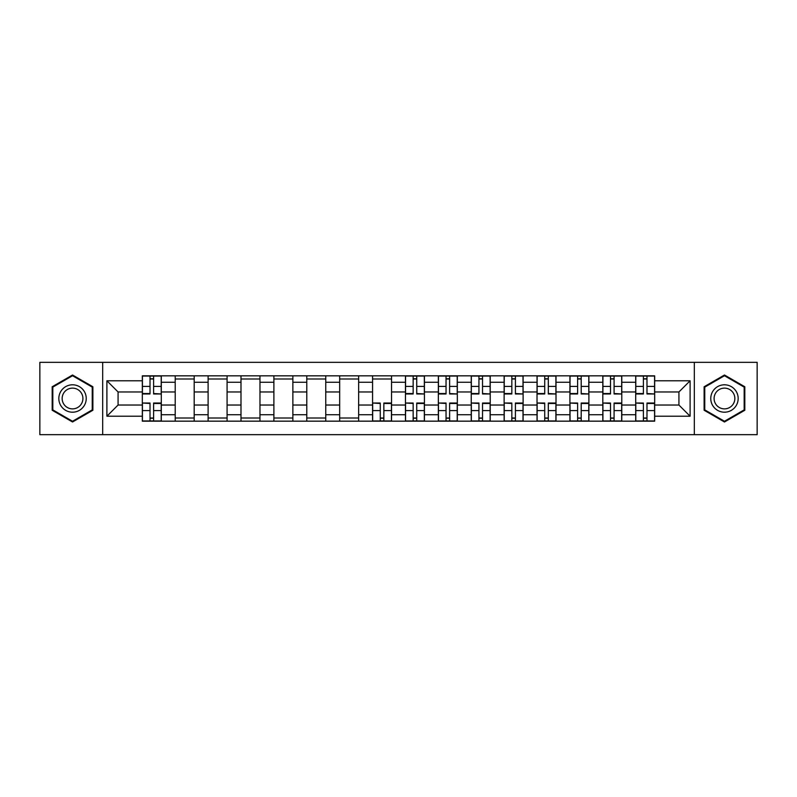 <?xml version="1.0" encoding="UTF-8"?>
<svg xmlns="http://www.w3.org/2000/svg" width="797" height="797" viewBox="0 0 797 797"><rect width="100%" height="100%" fill="white"/><g stroke="black" fill="none" stroke-linecap="round" stroke-linejoin="round"><path stroke-width="1.2" d="M694.317 434.664L757.15 434.664L757.15 362.336L39.85 362.336L39.85 434.664L694.317 434.664L694.317 362.336M175.21 421.165L175.21 382.261L161.293 382.261L161.293 421.165M161.293 382.261L161.293 375.835M175.21 382.261L175.21 375.835M194.189 375.835L194.189 421.165M208.107 421.165L208.107 375.835M227.085 375.835L227.085 421.165M240.993 421.165L240.993 375.835M259.971 375.835L259.971 421.165M273.889 421.165L273.889 375.835M292.868 375.835L292.868 421.165M306.785 421.165L306.785 375.835M325.754 375.835L325.754 421.165M339.671 421.165L339.671 375.835M358.65 375.835L358.65 421.165M372.568 421.165L372.568 375.835M391.546 375.835L391.546 421.165M405.454 421.165L405.454 375.835M424.432 375.835L424.432 421.165M438.35 421.165L438.35 375.835M457.329 375.835L457.329 421.165M471.246 421.165L471.246 375.835M490.215 375.835L490.215 421.165M504.132 421.165L504.132 375.835M523.111 375.835L523.111 421.165M537.029 421.165L537.029 375.835M556.007 375.835L556.007 421.165M569.915 421.165L569.915 375.835M588.893 375.835L588.893 421.165M602.811 421.165L602.811 375.835M621.79 375.835L621.79 421.165M635.707 421.165L635.707 375.835M635.707 405.035L621.79 405.035M602.811 405.035L588.893 405.035M569.915 405.035L556.007 405.035M537.029 405.035L523.111 405.035M504.132 405.035L490.215 405.035M471.246 405.035L457.329 405.035M438.35 405.035L424.432 405.035M405.454 405.035L391.546 405.035M372.568 405.035L358.65 405.035M339.671 405.035L325.754 405.035M306.785 405.035L292.868 405.035M273.889 405.035L259.971 405.035M240.993 405.035L227.085 405.035M208.107 405.035L194.189 405.035M175.21 405.035L161.293 405.035M635.707 391.965L621.79 391.965M602.811 391.965L588.893 391.965M569.915 391.965L556.007 391.965M537.029 391.965L523.111 391.965M504.132 391.965L490.215 391.965M471.246 391.965L457.329 391.965M438.35 391.965L424.432 391.965M405.454 391.965L391.546 391.965M372.568 391.965L358.65 391.965M339.671 391.965L325.754 391.965M306.785 391.965L292.868 391.965M273.889 391.965L259.971 391.965M240.993 391.965L227.085 391.965M208.107 391.965L194.189 391.965M175.21 391.965L161.293 391.965M118.076 405.035L142.324 405.035L142.324 391.965L118.076 391.965L118.076 405.035L106.898 416.213L106.898 380.787L142.324 380.787L142.324 391.965M654.676 391.965L654.676 405.035L678.924 405.035L678.924 391.965L654.676 391.965L654.676 375.835L142.324 375.835L142.324 380.787M654.676 380.787L690.102 380.787L690.102 416.213L654.676 416.213L654.676 405.035M142.324 405.035L142.324 421.165L654.676 421.165L654.676 416.213M142.324 416.213L106.898 416.213M102.683 434.664L102.683 362.336M92.88 386.754L72.527 375.008L52.184 386.754L52.184 410.246L72.527 421.992L92.88 410.246L92.88 386.754M744.816 386.754L724.473 375.008L704.12 386.754L704.12 410.246L724.473 421.992L744.816 410.246L744.816 386.754M153.602 418.007L150.015 418.007M150.015 378.993L153.602 378.993M194.189 418.007L175.21 418.007M175.21 378.993L194.189 378.993M227.085 418.007L208.107 418.007M208.107 378.993L227.085 378.993M259.971 418.007L240.993 418.007M240.993 378.993L259.971 378.993M292.868 418.007L273.889 418.007M273.889 378.993L292.868 378.993M325.754 418.007L306.785 418.007M306.785 378.993L325.754 378.993M358.65 418.007L339.671 418.007M339.671 378.993L358.65 378.993M383.845 418.007L380.259 418.007M372.568 378.993L391.546 378.993M416.741 418.007L413.155 418.007M413.155 378.993L416.741 378.993M449.628 418.007L446.041 418.007M446.041 378.993L449.628 378.993M482.524 418.007L478.937 418.007M478.937 378.993L482.524 378.993M515.41 418.007L511.833 418.007M511.833 378.993L515.41 378.993M548.306 418.007L544.72 418.007M544.72 378.993L548.306 378.993M581.202 418.007L577.616 418.007M577.616 378.993L581.202 378.993M614.088 418.007L610.502 418.007M610.502 378.993L614.088 378.993M646.985 418.007L643.398 418.007M643.398 378.993L646.985 378.993M106.898 380.787L118.076 391.965M678.924 405.035L690.102 416.213M678.924 391.965L690.102 380.787M153.602 393.519L161.193 393.967L153.602 393.967L153.602 376.045L161.193 376.045L156.979 376.045M161.193 393.519L161.193 376.045M150.015 378.784L153.602 378.784M150.015 376.045L142.424 376.045L142.424 393.967L150.015 393.967L150.015 376.045L156.66 376.045M150.015 403.481L142.424 403.033L150.015 403.033L150.015 420.955L142.424 420.955L146.648 420.955M142.424 403.481L142.424 420.955M153.602 418.216L150.015 418.216M153.602 420.955L161.193 420.955L161.193 403.033L153.602 403.033L153.602 420.955L146.957 420.955M60.662 405.354A13.708 13.708 0 0 0 79.381 410.365A13.708 13.708 0 0 0 84.402 391.646A13.708 13.708 0 0 0 65.683 386.635A13.708 13.708 0 0 0 60.662 405.354M63.541 403.69A10.381 10.381 0 0 0 77.717 407.486A10.381 10.381 0 0 0 81.513 393.31A10.381 10.381 0 0 0 67.346 389.514A10.381 10.381 0 0 0 63.541 403.69M72.527 375.736L92.243 387.123L92.243 409.877L72.527 421.264L52.821 409.877L52.821 387.123L72.527 375.736M712.598 405.354A13.708 13.708 0 0 0 731.317 410.365A13.708 13.708 0 0 0 736.338 391.646A13.708 13.708 0 0 0 717.619 386.635A13.708 13.708 0 0 0 712.598 405.354M715.487 403.69A10.381 10.381 0 0 0 729.654 407.486A10.381 10.381 0 0 0 733.459 393.31A10.381 10.381 0 0 0 719.283 389.514A10.381 10.381 0 0 0 715.487 403.69M724.473 375.736L744.179 387.123L744.179 409.877L724.473 421.264L704.757 409.877L704.757 387.123L724.473 375.736M416.741 393.519L424.333 393.967L416.741 393.967L416.741 376.045L424.333 376.045L420.109 376.045M424.333 393.519L424.333 376.045M413.155 378.784L416.741 378.784M413.155 376.045L405.563 376.045L405.563 393.967L413.155 393.967L413.155 376.045L419.8 376.045M449.628 393.519L457.219 393.967L449.628 393.967L449.628 376.045L457.219 376.045L453.005 376.045M457.219 393.519L457.219 376.045M446.041 378.784L449.628 378.784M446.041 376.045L438.46 376.045L438.46 393.967L446.041 393.967L446.041 376.045L452.686 376.045M482.524 393.519L490.115 393.967L482.524 393.967L482.524 376.045L490.115 376.045L485.891 376.045M490.115 393.519L490.115 376.045M478.937 378.784L482.524 378.784M478.937 376.045L471.346 376.045L471.346 393.967L478.937 393.967L478.937 376.045L485.582 376.045M515.41 393.519L523.001 393.967L515.41 393.967L515.41 376.045L523.001 376.045L518.787 376.045M523.001 393.519L523.001 376.045M511.833 378.784L515.41 378.784M511.833 376.045L504.242 376.045L504.242 393.967L511.833 393.967L511.833 376.045L518.468 376.045M548.306 393.519L555.898 393.967L548.306 393.967L548.306 376.045L555.898 376.045L551.683 376.045M555.898 393.519L555.898 376.045M544.72 378.784L548.306 378.784M544.72 376.045L537.128 376.045L537.128 393.967L544.72 393.967L544.72 376.045L551.365 376.045M380.259 403.481L372.667 403.033L380.259 403.033L380.259 420.955L372.667 420.955L376.891 420.955M372.667 403.481L372.667 420.955M383.845 418.216L380.259 418.216M383.845 420.955L391.437 420.955L391.437 403.033L383.845 403.033L383.845 420.955L377.2 420.955M413.155 403.481L405.563 403.033L413.155 403.033L413.155 420.955L405.563 420.955L409.778 420.955M405.563 403.481L405.563 420.955M416.741 418.216L413.155 418.216M416.741 420.955L424.333 420.955L424.333 403.033L416.741 403.033L416.741 420.955L410.096 420.955M446.041 403.481L438.46 403.033L446.041 403.033L446.041 420.955L438.46 420.955L442.674 420.955M438.46 403.481L438.46 420.955M449.628 418.216L446.041 418.216M449.628 420.955L457.219 420.955L457.219 403.033L449.628 403.033L449.628 420.955L442.993 420.955M478.937 403.481L471.346 403.033L478.937 403.033L478.937 420.955L471.346 420.955L475.56 420.955M471.346 403.481L471.346 420.955M482.524 418.216L478.937 418.216M482.524 420.955L490.115 420.955L490.115 403.033L482.524 403.033L482.524 420.955L475.879 420.955M511.833 403.481L504.242 403.033L511.833 403.033L511.833 420.955L504.242 420.955L508.456 420.955M504.242 403.481L504.242 420.955M515.41 418.216L511.833 418.216M515.41 420.955L523.001 420.955L523.001 403.033L515.41 403.033L515.41 420.955L508.775 420.955M544.72 403.481L537.128 403.033L544.72 403.033L544.72 420.955L537.128 420.955L541.352 420.955M537.128 403.481L537.128 420.955M548.306 418.216L544.72 418.216M548.306 420.955L555.898 420.955L555.898 403.033L548.306 403.033L548.306 420.955L541.661 420.955M581.202 393.519L588.794 393.967L581.202 393.967L581.202 376.045L588.794 376.045L584.57 376.045M588.794 393.519L588.794 376.045M577.616 378.784L581.202 378.784M577.616 376.045L570.024 376.045L570.024 393.967L577.616 393.967L577.616 376.045L584.261 376.045M577.616 403.481L570.024 403.033L577.616 403.033L577.616 420.955L570.024 420.955L574.238 420.955M570.024 403.481L570.024 420.955M581.202 418.216L577.616 418.216M581.202 420.955L588.794 420.955L588.794 403.033L581.202 403.033L581.202 420.955L574.557 420.955M614.088 393.519L621.68 393.967L614.088 393.967L614.088 376.045L621.68 376.045L617.466 376.045M621.68 393.519L621.68 376.045M610.502 378.784L614.088 378.784M610.502 376.045L602.921 376.045L602.921 393.967L610.502 393.967L610.502 376.045L617.147 376.045M610.502 403.481L602.921 403.033L610.502 403.033L610.502 420.955L602.921 420.955L607.135 420.955M602.921 403.481L602.921 420.955M614.088 418.216L610.502 418.216M614.088 420.955L621.68 420.955L621.68 403.033L614.088 403.033L614.088 420.955L607.453 420.955M646.985 393.519L654.576 393.967L646.985 393.967L646.985 376.045L654.576 376.045L650.352 376.045M654.576 393.519L654.576 376.045M643.398 378.784L646.985 378.784M643.398 376.045L635.807 376.045L635.807 393.967L643.398 393.967L643.398 376.045L650.043 376.045M643.398 403.481L635.807 403.033L643.398 403.033L643.398 420.955L635.807 420.955L640.021 420.955M635.807 403.481L635.807 420.955M646.985 418.216L643.398 418.216M646.985 420.955L654.576 420.955L654.576 403.033L646.985 403.033L646.985 420.955L640.34 420.955M602.811 382.261L588.893 382.261M569.915 382.261L556.007 382.261M537.029 382.261L523.111 382.261M504.132 382.261L490.215 382.261M471.246 382.261L457.329 382.261M438.35 382.261L424.432 382.261M405.454 382.261L391.546 382.261M372.568 382.261L358.65 382.261M339.671 382.261L325.754 382.261M306.785 382.261L292.868 382.261M273.889 382.261L259.971 382.261M240.993 382.261L227.085 382.261M208.107 382.261L194.189 382.261M635.707 382.261L621.79 382.261M602.811 414.739L588.893 414.739M569.915 414.739L556.007 414.739M537.029 414.739L523.111 414.739M504.132 414.739L490.215 414.739M471.246 414.739L457.329 414.739M438.35 414.739L424.432 414.739M405.454 414.739L391.546 414.739M372.568 414.739L358.65 414.739M339.671 414.739L325.754 414.739M306.785 414.739L292.868 414.739M273.889 414.739L259.971 414.739M240.993 414.739L227.085 414.739M208.107 414.739L194.189 414.739M175.21 414.739L161.293 414.739M635.707 414.739L621.79 414.739M153.602 386.406L161.193 386.406M142.424 393.519L150.015 393.519M142.424 386.406L150.015 386.406M150.015 410.594L142.424 410.594M161.193 403.481L153.602 403.481M161.193 410.594L153.602 410.594M416.741 386.406L424.333 386.406M405.563 393.519L413.155 393.519M405.563 386.406L413.155 386.406M449.628 386.406L457.219 386.406M438.46 393.519L446.041 393.519M438.46 386.406L446.041 386.406M482.524 386.406L490.115 386.406M471.346 393.519L478.937 393.519M471.346 386.406L478.937 386.406M515.41 386.406L523.001 386.406M504.242 393.519L511.833 393.519M504.242 386.406L511.833 386.406M548.306 386.406L555.898 386.406M537.128 393.519L544.72 393.519M537.128 386.406L544.72 386.406M380.259 410.594L372.667 410.594M391.437 403.481L383.845 403.481M391.437 410.594L383.845 410.594M413.155 410.594L405.563 410.594M424.333 403.481L416.741 403.481M424.333 410.594L416.741 410.594M446.041 410.594L438.46 410.594M457.219 403.481L449.628 403.481M457.219 410.594L449.628 410.594M478.937 410.594L471.346 410.594M490.115 403.481L482.524 403.481M490.115 410.594L482.524 410.594M511.833 410.594L504.242 410.594M523.001 403.481L515.41 403.481M523.001 410.594L515.41 410.594M544.72 410.594L537.128 410.594M555.898 403.481L548.306 403.481M555.898 410.594L548.306 410.594M581.202 386.406L588.794 386.406M570.024 393.519L577.616 393.519M570.024 386.406L577.616 386.406M577.616 410.594L570.024 410.594M588.794 403.481L581.202 403.481M588.794 410.594L581.202 410.594M614.088 386.406L621.68 386.406M602.921 393.519L610.502 393.519M602.921 386.406L610.502 386.406M610.502 410.594L602.921 410.594M621.68 403.481L614.088 403.481M621.68 410.594L614.088 410.594M646.985 386.406L654.576 386.406M635.807 393.519L643.398 393.519M635.807 386.406L643.398 386.406M643.398 410.594L635.807 410.594M654.576 403.481L646.985 403.481M654.576 410.594L646.985 410.594"/></g></svg>
